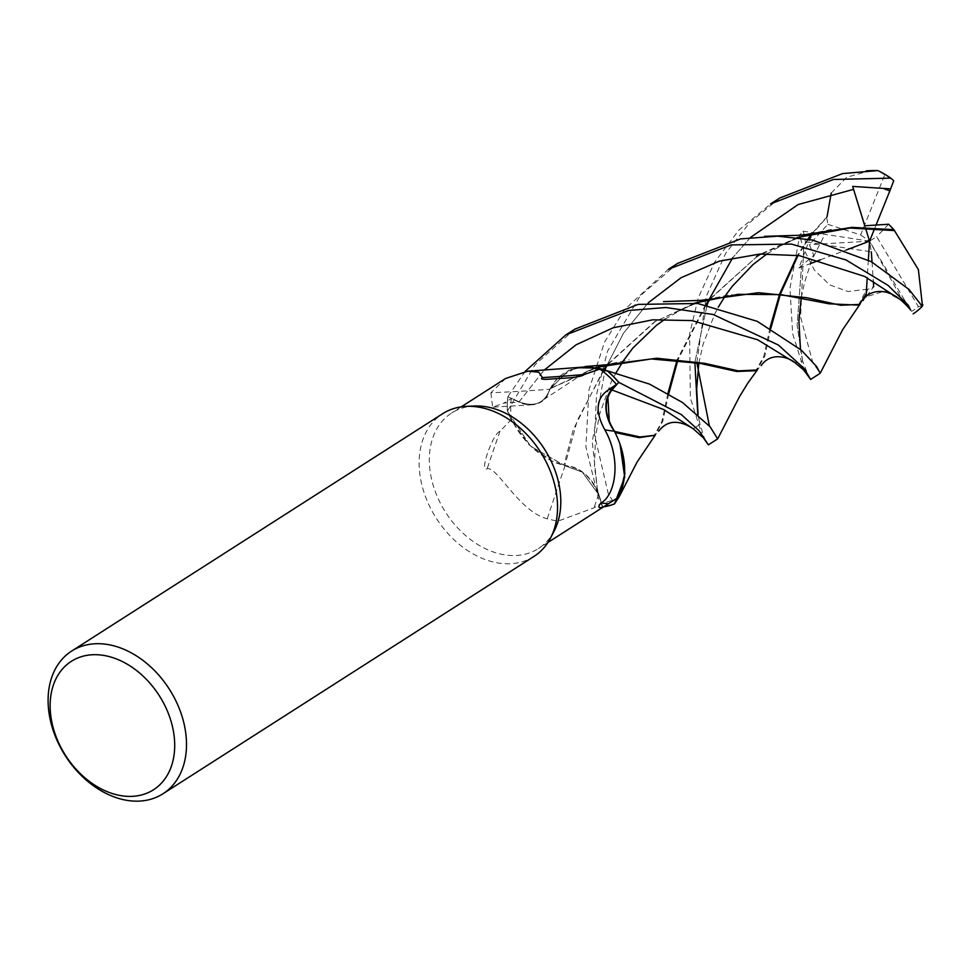 <?xml version="1.0" encoding="UTF-8"?>
<svg xmlns="http://www.w3.org/2000/svg" width="971" height="971" viewBox="0 0 971 971"><rect width="100%" height="100%" fill="white"/><g stroke="black" fill="none" stroke-linecap="round" stroke-linejoin="round"><path stroke-width="0.73" stroke-dasharray="4.86 3.64" d="M585.137 366.528L568.605 370.376L550.666 388.315L568.605 370.376L585.489 366.516M614.667 431.452L614.946 432.92L614.667 431.452M615.019 432.508L620.76 446.369M603.598 506.838A84.708 61.756 57.4 0 1 602.748 506.959L598.403 494.203L602.736 506.898A84.635 61.695 57.4 0 0 603.731 506.753A84.635 61.695 57.4 0 1 602.736 506.898L598.403 494.19L582.382 472.149L564.394 465.461A70.033 51.062 57.4 0 1 551.467 460.8A70.033 51.062 57.4 0 1 511.547 419.338A80.472 58.661 57.4 0 1 511.28 398.559L519.048 402.152A1422.345 1155.83 -155.3 0 1 503.888 403.086L511.28 398.559M534.001 556.395A84.708 61.756 57.4 0 1 498.9 563.107A84.708 61.756 57.4 0 1 425.626 497.031A84.708 61.756 57.4 0 1 442.691 413.682M554.186 530.991A80.472 58.661 57.4 0 1 538.42 548.542A80.472 58.661 57.4 0 1 505.078 554.914A80.472 58.661 57.4 0 1 435.481 492.127A80.472 58.661 57.4 0 1 451.685 412.966A80.472 58.661 57.4 0 1 474.224 406.012M511.547 419.338L500.004 431.221C496.679 432.665 492.758 439.329 488.207 451.224C485.731 457.778 481.907 471.663 487.163 468.702C497.031 466.201 519.412 511.911 547.28 518.781L557.67 521.269L594.07 507.784L601.668 503.014A80.472 58.661 57.4 0 0 617.944 497.601M505.6 378.459L490.913 392.745A1433.439 1164.848 -155.3 0 0 549.962 389.201A34.446 25.112 57.4 0 1 532.217 404.798A34.446 25.112 57.4 0 1 519.048 402.152M490.913 392.745L492.625 407.165L503.888 403.086M549.962 389.201A70.033 51.062 57.4 0 1 550.278 388.582A70.033 51.062 57.4 0 1 557.172 378.824A70.033 51.062 57.4 0 1 581.665 367.208M595.866 367.451L550.606 388.351L557.172 378.824L576.021 367.718M603.598 369.538L573.218 429.752L563.969 465.121L530.554 446.199L507.445 411.17L530.518 446.162L564.394 465.461A70.033 51.062 57.4 0 0 565.122 465.619A34.446 25.112 57.4 0 1 598.658 494.142L601.668 503.014M598.403 494.203C591.303 476.822 580.112 467.33 564.831 465.74L582.382 472.149L598.403 494.203L597.335 488.559L598.403 494.19M565.122 465.619A1433.439 447.643 99.3 0 0 547.28 518.781M500.004 431.221A1459.716 455.848 99.3 0 0 487.163 468.702M574.711 329.218L535.009 364.793L507.445 411.17A84.635 61.695 57.4 0 1 507.93 396.738L519.084 401.824C534.645 407.589 544.949 403.244 549.999 388.776L550.606 388.351M601.668 365.399L549.999 388.776C544.962 403.232 534.657 407.589 519.084 401.824L507.93 396.738A84.635 61.695 57.4 0 0 507.445 411.17L511.802 421.038L528.989 444.718L551.467 460.8L563.969 465.17M519.072 401.848C534.608 407.638 544.901 403.293 549.938 388.813M519.084 401.824L544.076 370.206L519.084 401.824L507.882 396.702L525.117 371.432M804.437 370.946L792.664 333.866L789.957 288.266L799.922 234.594L803.442 231.28A81.892 59.692 57.4 0 0 805.529 241.949L803.624 249.668A84.708 61.756 57.4 0 1 799.922 234.594M803.624 249.668L800.626 317.201L812.727 362.329L820.131 373.337M709.388 425.966L717.654 438.904M702.628 436.804L690.345 397.916L689.616 333.988L698.283 297.709L714.668 262.182L738.81 230.151L771.338 203.425M677.588 263.408L640.144 295.888L607.421 351.417L596.558 394.444L594.616 435.202L608.137 493.219L614.461 503.949M602.748 506.959L598.731 499.228L585.889 446.806L588.996 389.674L604.52 342.205L624.681 309.47L668.327 269.331M802.871 231.195L814.438 232.761L809.583 239.461L798.902 267.972L813.783 255.276L809.377 244.668L827.826 224.337L826.722 217.407L812.897 233.174M779.822 197.987L749.806 222.505L725.64 253.407L706.148 296.592L696.85 362.717M831.225 193.083L846.724 177.256L870.101 170.665M827.061 216.667L812.205 233.331M807.872 239.133L797.409 255.397M779.749 293.74L779.507 294.468M770.027 327.797L763.861 356.211L755.875 370.728M808.394 239.23L798.016 255.47M780.514 293.825L780.271 294.553M770.877 328.271L764.845 356.017L757.016 370M802.616 360.945L797.13 325.382L801.512 266.418L797.13 325.382L802.616 360.945L795.067 362.753L802.616 360.945L808.576 376.25M826.722 217.407L827.256 216.266M614.558 431.282L609.29 421.742M607.87 396.86L611.815 390.099M805.809 234.569L757.465 256.053L710.784 298.534M706.135 304.773L677.916 359.974M668.667 393.971L662.72 421.426L654.891 435.299M750.474 237.482L732.741 257.691L750.474 237.482M708.951 300.245L708.357 301.738L708.951 300.245M707.119 304.955L694.872 362.317L707.119 304.955M698.1 414.532L700.055 424.388L697.736 414.204L700.055 424.388L693.27 428.806L700.055 424.388L704.643 439.013M797.191 237.519L760.839 254.001M757.465 256.053L710.165 298.692M705.626 304.688L677.09 359.901M667.89 393.522L661.773 421.9L653.884 435.955M910.616 310.016L904.365 299.784L905.433 302.321L904.05 302.988L901.804 300.804L884.787 291.057L866.035 296.823L873.694 286.724L867.589 289.431L866.229 293.8M702.968 300.197L655.401 321.352L608.307 364.125M604.083 369.708L577.211 420.661L564.843 465.704M901.804 300.804L899.534 299.068L901.804 300.804M648.203 302.855L623.528 333.174L606.195 366.856L623.528 333.174L648.203 302.855M599.775 498.232L597.335 488.559L592.249 441.817L605.018 370.048L592.249 441.817L597.335 488.559L594.446 465.91L595.563 436.574L599.544 414.289L611.22 382.04L615.966 372.913M607.628 364.295L654.296 322.044L694.726 303.098M858.4 305.112L866.751 289.261L848.023 291.518L829.707 284.891L814.463 270.181L804.146 249.948M867.589 289.431L866.314 289.176M814.438 232.761L869.555 241.16L871.327 251.829L805.529 241.949M798.902 267.972L810.372 263.627M820.349 259.827L846.129 250.045M904.365 299.784L869.555 241.16L809.377 244.668M827.826 224.337L860.646 234.946L884.751 174.841A81.892 59.692 57.4 0 1 893.733 180.74M904.05 302.988L869.555 241.16L860.646 234.946M876.097 224.944L874.628 228.573M507.372 411A84.708 61.756 57.4 0 1 507.882 396.702M864.748 225.782L869.555 241.16L876.679 236.681L918.372 306.666A81.892 59.692 57.4 0 1 911.478 311.448M918.372 306.666L922.45 305.78M868.353 260.07L867.237 277.827M888.647 224.228L876.679 236.681M872.031 262.097L873.33 281.359M884.751 174.841L877.675 170.544M864.809 225.782L865.489 227.991M598.658 494.142A1422.345 444.172 99.3 0 0 594.07 507.784M812.302 232.542L809.583 239.461M547.96 542.437L538.42 548.542M532.217 404.798L492.625 407.165M461.213 406.861L451.685 412.966M867.334 170.775L866.193 170.835M757.623 369.563L759.055 367.803M802.616 360.933L800.468 349.39M801.233 297.648L804.498 282.61L811.805 259.961L824.27 235.65M543.881 399.469L586.569 371.529L596.57 367.596M603.744 365.254L629.281 359.78M551.649 387.696L552.851 386.931M698.829 363.118L703.065 344.365L714.862 313.742L718.224 307.285M767.126 253.795L785.673 243.138L798.393 237.677M809.948 233.865L833.604 228.974M765.634 236.305L764.48 236.354M655.255 435.057L656.493 433.491M910.786 310.259L910.155 309.251M665.05 319.119L683.96 308.329L695.843 303.231M706.803 299.529L732.013 294.334M654.296 322.044L655.401 321.352M860.172 303.935L861.313 302.491"/><path stroke-width="1.46" d="M605.127 364.902L585.064 366.528L607.409 370.983A84.635 61.695 57.4 0 1 618.733 382.368L611.948 389.954C603.537 401.533 604.448 415.37 614.667 431.452L614.728 431.949A70.033 51.062 57.4 0 1 620.76 446.369A70.033 51.062 57.4 0 1 617.944 497.601L608.453 503.718C604.715 507.178 594.446 510.795 601.037 502.893C614.946 495.744 622.18 460.242 604.787 429.765C594.653 411.146 596.121 397.673 609.205 389.347L616.464 384.419A80.472 58.661 57.4 0 0 599.908 369.053L584.311 374.49C581.738 376.542 573.849 377.828 560.668 378.374C553.434 378.593 537.643 380.826 542.437 377.585L538.796 372.184L527.799 371.201L505.6 378.459L461.213 406.861M603.598 506.838A84.708 61.756 57.4 0 0 614.461 503.949L624.705 477.174L620.032 444.172L624.705 477.125L614.558 503.84A84.635 61.695 57.4 0 1 603.731 506.753A84.635 61.695 57.4 0 0 614.558 503.828L619.085 496.921L624.923 473.423L620.76 446.369M71.648 651.068L442.691 413.682A84.708 61.756 57.4 0 1 466.42 406.364A84.708 61.756 57.4 0 1 477.793 406.983A84.708 61.756 57.4 0 1 544.027 457.911A84.708 61.756 57.4 0 1 550.593 537.922A84.708 61.756 57.4 0 1 534.001 556.395L162.958 793.78A84.708 61.756 57.4 0 1 127.856 800.492A84.708 61.756 57.4 0 1 54.594 734.416A84.708 61.756 57.4 0 1 71.648 651.068A84.708 61.756 57.4 0 1 106.749 644.368A84.708 61.756 57.4 0 1 180.011 710.444A84.708 61.756 57.4 0 1 162.958 793.78M466.42 406.364L474.224 406.012A80.472 58.661 57.4 0 1 485.027 406.594A80.472 58.661 57.4 0 1 547.96 454.974A80.472 58.661 57.4 0 1 554.186 530.991L550.593 537.922M102.914 655.291A76.236 55.578 57.4 0 1 173.979 734.804A76.236 55.578 57.4 0 1 121.921 795.807A76.236 55.578 57.4 0 1 50.856 716.307A76.236 55.578 57.4 0 1 102.914 655.291M584.311 374.49A1459.716 1186.198 -155.3 0 1 542.437 377.585M527.799 371.201L581.665 367.208A70.033 51.062 57.4 0 1 599.908 369.053M717.654 438.904L710.141 426.803L682.479 402.492L649.623 384.152L598.512 368.045L576.021 367.718M614.728 431.949A70.033 51.062 57.4 0 0 614.315 431.16A34.446 25.112 57.4 0 1 611.694 389.699L616.464 384.419M611.815 390.099L618.733 382.368L611.924 389.941C603.489 401.533 604.387 415.357 614.631 431.44L614.558 431.282M614.315 431.16A1433.439 86.904 -14.5 0 1 604.787 429.765M608.453 503.718A1459.716 88.495 -14.5 0 1 601.037 502.893M525.117 371.432L565.85 334.898L628.625 310.477L665.96 307.516L713.09 314.483L778.354 345.008L804.291 368.664L810.627 379.418L804.437 370.946M810.627 379.418L820.155 373.325L816.708 366.65L801.366 350.179L757.307 321.365L697.797 303.486L638.141 304.396L574.711 329.218M607.567 371.056A84.708 61.756 57.4 0 1 618.77 382.331L681.351 414.593L699.059 430.723L708.369 444.839L702.628 436.804M770.489 203.959L833.397 179.477L890.771 178.13L893.733 180.74L889.837 190.923L883.125 188.398L852.672 186.42L864.748 225.782L888.647 224.228L893.939 229.678L851.895 227.36L805.809 234.569M877.25 170.495L877.893 170.58A84.708 61.756 57.4 0 1 890.771 178.13M877.893 170.58L842.61 173.578L779.822 197.987L771.338 203.425M922.826 304.7L922.244 306.338L908.953 289.382L871.29 261.672L812.411 240.019L777.577 236.171L740.472 238.915L677.588 263.408L668.327 269.331L731.102 244.91L791.438 244.097L846.02 259.961L888.028 285.377L908.091 304.955L910.616 310.016M922.244 306.338A84.708 61.756 57.4 0 1 913.577 313.548A84.708 61.756 57.4 0 1 913.128 313.839M618.77 382.331L618.733 382.368A84.635 61.695 57.4 0 0 607.409 370.983L585.137 366.528M696.85 362.717L709.388 425.966M827.061 216.667L831.225 193.083M870.101 170.665L877.675 170.544M812.205 233.331L807.872 239.133M797.409 255.397L779.749 293.74M779.507 294.468L770.027 327.797M601.668 365.399L656.918 358.238L704.643 363.336L738.348 370.861L757.016 370L755.875 370.728L736.661 371.48L700.807 363.518L651.298 358.942L595.866 367.451M812.897 233.174L808.394 239.23M798.016 255.47L780.514 293.825M780.271 294.553L770.877 328.271M761.203 365.594C770.865 351.453 788.707 357.158 795.043 362.729L757.708 339.789L691.983 320.588L652.694 319.823L613.187 327.773L576.179 344.729L544.076 370.206L576.179 344.729L613.187 327.773L652.694 319.823L691.983 320.588L757.708 339.789L795.043 362.729L803.187 369.563L808.576 376.25M609.29 421.742L607.87 396.86M710.784 298.534L706.135 304.773M677.916 359.974L668.667 393.971M615.019 432.508L639.1 437.654L654.891 435.299L640.023 436.962L614.667 431.452M853.57 189.357L798.138 204.541L750.474 237.482L798.138 204.541L853.57 189.357M732.741 257.691L709.728 298.388L732.741 257.691M709.534 298.837L708.951 300.245L709.534 298.837M708.357 301.738L707.119 304.955L708.357 301.738M694.872 362.317L697.736 414.204L694.872 362.317M658.714 431.185C667.113 420.225 678.632 419.423 693.258 428.794L663.776 409.58L611.924 389.941M894.449 230.576L918.384 269.635L922.45 305.78M894.449 230.588L850.05 228.051L797.191 237.519M760.839 254.001L756.433 256.696M710.165 298.692L705.626 304.688M677.09 359.901L667.89 393.522M893.939 229.678L894.728 231.074M866.229 293.8L859.469 304.421L840.643 305.258L806.634 297.696L758.521 292.696L702.968 300.197M608.307 364.125L604.083 369.708M863.243 300.5C864.408 294.881 880.733 284.102 899.522 299.056L864.651 276.456L799.4 255.652L759.868 254.05L719.45 261.114L681.108 277.694L648.203 302.855L681.108 277.694L719.45 261.114L759.868 254.05L799.4 255.652L864.651 276.456L899.522 299.056C903.115 301.617 910.373 309.361 910.786 310.259M606.195 366.856L605.018 370.048L606.195 366.856M603.598 369.538L607.628 364.295M694.726 303.098L738.045 294.31L780.866 294.626L829.028 303.814L858.4 305.112L859.469 304.421M810.372 263.627L820.349 259.827M846.129 250.045L869.555 241.16L868.353 260.07M889.837 190.923L876.097 224.944M874.628 228.573L869.555 241.16L865.489 227.991M867.237 277.827L866.035 296.823M871.327 251.829L872.031 262.097M873.33 281.359L873.694 286.724M852.672 186.42L864.809 225.782M611.694 389.699A1422.345 86.237 -14.5 0 1 609.205 389.347M704.643 439.013L693.258 428.794L663.776 409.58L611.948 389.954M890.528 188.884L883.125 188.398M612.883 500.902L547.96 542.437M708.393 444.827L717.666 438.892M873.427 170.508L866.193 170.835M717.727 438.783L739.538 396.593L747.937 382.938L757.623 369.563M800.468 349.39L798.915 320.94L801.233 297.648M596.57 367.596L603.744 365.254M704.946 439.632L703.975 438.067M698.1 414.532L696.668 389.201L698.829 363.118M718.224 307.285L725.337 295.73M725.701 295.184L732.268 286.287L752.926 264.646L767.126 253.795M798.393 237.677L809.948 233.865M810.785 233.659C804.012 235.176 795.31 235.528 793.647 235.431L764.48 236.354M619.668 495.768L637.134 461.99L655.255 435.057M615.966 372.913L623.066 361.2M623.455 360.629L632.886 348.031L656.36 325.419L665.05 319.119M695.843 303.231L706.803 299.529M820.204 373.252L842.597 329.764L860.172 303.935M707.191 299.432L700.443 300.391L663.46 301.641M565.85 334.898L575.378 328.805"/></g></svg>
